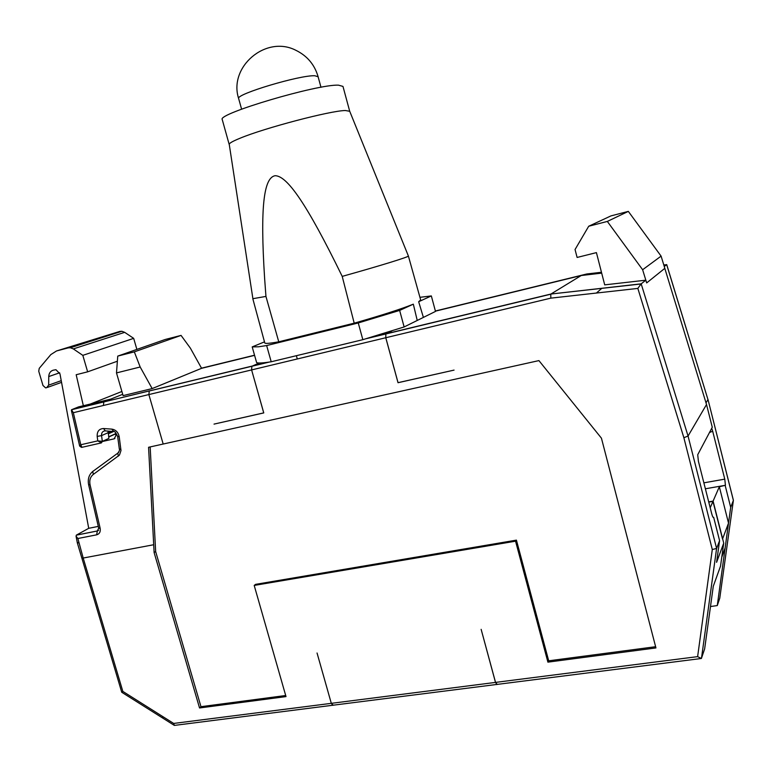 <?xml version="1.0" encoding="UTF-8"?>
<svg xmlns="http://www.w3.org/2000/svg" width="772" height="772" viewBox="0 0 772 772"><rect width="100%" height="100%" fill="white"/><g stroke="black" fill="none" stroke-linecap="round" stroke-linejoin="round"><path stroke-width="1.16" d="M710.201 507.783L713.087 501.124L708.706 501.877M700.619 658.593L497.207 684.397L495.537 682.4L697.618 656.634L712.295 549.519L716.599 548.448L719.581 540.641L716.59 562.325L723.731 543.112L713.087 501.124M697.618 656.634L701.391 658.497L704.643 648.895L713.289 586.237L720.527 566.137L723.731 543.112M713.154 517.365L713.656 517.279L719.581 540.641M495.537 682.4L481.139 629.344L495.499 682.409L331.304 703.34L317.051 653.006L331.304 703.34L333.234 705.193L496.608 684.474M601.687 273.124L581.229 275.517L435.427 311.155M588.708 226.244L607.332 221.429L628.331 211.383L610.951 215.899L588.708 226.244L575.053 249.53L577.109 257.452L596.418 252.618L604.708 284.868L645.797 280.188L641.04 283.971L637.846 288.41L683.867 437.705L688.055 436.045L641.175 283.835L550.938 294.035L581.229 275.517M628.331 211.383L661.093 256.121L664.827 268.338L646.675 282.909L642.632 269.737L661.093 256.121M713.164 517.365L713.656 517.279C713.183 517.906 712.527 516.69 711.688 513.631L698.409 461.309L697.714 454.737L712.266 427.263L706.525 404.509L664.798 268.357M706.525 404.509L688.055 436.045L716.599 548.448L701.468 658.371M646.675 282.909L645.797 280.188M163.181 444.035L538.924 360.601L601.436 438.178L655.939 647.93L547.908 662.144L515.551 541.191L254.2 585.427L286.007 696.595L199.543 707.972L154.11 552.53L148.571 447.287L163.181 444.035L148.861 394.569L251.604 369.923L251.884 366.256L251.604 369.923L263.763 412.914L214.027 424.108L263.725 412.885L251.604 369.923L385.768 337.74L398.024 382.719L454.061 370.106L398.043 382.671L385.797 337.731L385.846 333.967L391.8 330.966M496.927 684.542L495.499 682.409M259.122 363.014L251.865 366.266L259.131 363.014M385.768 337.74L385.817 333.977L391.838 330.956M607.332 221.429L642.632 269.737M596.409 293.042L601.87 288.284M154.11 552.53L155.655 551.555L150.164 446.93M199.543 707.972L200.971 706.689L285.698 695.514M155.655 551.555L200.971 706.689M254.2 585.427L255.571 584.356L516.429 540.13L548.699 660.813L655.621 646.714M515.551 541.191L516.429 540.13M547.908 662.144L548.699 660.813M637.846 288.41L550.812 298.146L550.783 294.2M641.04 283.971L550.938 294.035L368.823 337.943M332.877 705.347L331.265 703.35L173.671 723.441L174.356 725.41L332.491 705.29M153.705 544.733L83.202 558.04L122.835 691.403L121.754 692.272L162.525 717.95M98.7 528.135L100.157 528.309C100.688 531.773 99.52 533.954 96.664 534.832L77.866 538.509L76.052 536.164L76.428 535.15M100.997 442.993L81.967 447.316L80.78 444.749L97.783 440.87L102.338 441.362L101.557 435.611L97.175 436.412C96.992 431.403 99.106 428.778 103.535 428.528L111.872 429.126C115.829 429.792 118.27 432.31 119.206 436.701L120.992 450.53L119.467 455.084L93.296 474.423L92.765 471.451L93.248 470.997M97.175 436.412L97.783 440.87L101.421 442.896L102.338 441.362L108.881 438.409L108.148 431.104M269.322 362.058L149.257 390.999L148.861 394.569L73.34 412.692L80.78 444.749L79.661 446.091L71.391 410.453M73.34 412.692L71.497 409.749L78.522 406.902L110.714 399.124L122.719 394.299M254.586 355.361L201.589 368.312L152.161 388.586L123.095 395.611L116.495 372.915L140.176 366.999L134.328 351.868L181.053 335.405L165.247 339.468L117.749 356.104L116.495 372.915M119.814 331.41L68.197 347.892L70.368 347.757L121.889 331.275L119.814 331.41L56.52 350.961L50.827 354.599L39.227 368.36L38.745 371.236L42.971 385.489L45.606 387.862L46.609 387.718L48.655 385.141L48.752 376.562C48.935 373.223 50.412 371.1 53.172 370.203L55.941 369.711L59.965 373.831L88.722 528.309L76.418 535.092L97.426 530.953L76.293 535.179M121.889 331.275L124.688 332.346L133.681 338.358L82.816 355.361L73.33 348.905L124.688 332.346M136.876 349.407L133.681 338.358M201.589 368.312L190.385 348.162L181.053 335.405M140.176 366.999L152.161 388.586M98.295 526.408L88.722 528.309M47.546 387.38L61.557 382.362M68.197 347.892L56.52 350.961M70.368 347.757L73.33 348.905M117.363 361.228L87.651 371.824L82.816 355.361M83.347 405.734L76.177 374.729L87.651 371.824M113.426 431.567L108.263 433.864M102.348 441.526L114.053 438.863L115.868 435.833L115.414 432.436M134.328 351.868L117.749 356.104M435.379 311L586.739 273.992L584.983 275.083M710.491 606.531L717.275 605.576L719.774 598.126M664.267 266.504L666.661 264.603L707.963 399.568L706.023 402.859M90.305 404.055L121.899 391.481M709.507 432.474L712.701 431.268L724.773 479.142L725.429 485.279L705.386 488.792M708.754 502.089L712.981 501.366L722.524 539.02L728.517 523.136L730.698 507.368L733.381 500.43L719.755 598.281M725.429 485.279L719.33 486.756L728.517 523.107L717.275 605.576M666.69 264.69L663.795 264.941M725.236 485.723L730.698 507.368M712.701 431.268L711.726 428.286M719.33 486.756L712.981 501.366M725.033 548.207L721.781 557.133M733.313 500.131L707.982 399.462L733.39 500.266M707.905 399.375L666.718 264.593M349.687 111.197L342.971 86.406L338.445 85.152C317.417 84.119 217.405 113.764 222.211 119.457L222.278 119.708M349.716 111.274L345.325 110.521C330.512 110.647 264.449 128.007 239.995 138.256C233.279 140.996 229.689 142.955 229.216 144.152L229.294 144.682M408.369 255.966L408.388 256.014C409.121 256.825 380.249 265.771 342.218 276.386C306.368 202.92 286.981 175.804 275.122 175.707C263.831 177.656 260.019 206.674 264.642 278.692L265.944 296.419L252.898 298.687M252.849 298.87L264.786 342.99C265.414 343.772 270.075 343.376 278.76 341.803L265.944 296.419M278.76 341.803L354.203 323.169L342.218 276.386M413.329 304.168L417.237 320.457L404.132 326.952L399.645 310.421L413.329 304.168C401.257 309.012 381.551 315.352 354.203 323.169M349.668 111.149L408.388 256.014L420.653 299.903L418.665 301.727L423.394 317.408L417.237 320.457M297.288 358.961L296.371 355.699M418.665 301.727L431.336 295.927L419.929 297.317M423.394 317.408L435.495 311.415L431.336 295.927M404.132 326.952L362.84 339.68L271.204 361.769C262.943 363.062 258.089 363.342 256.632 362.628L252.203 346.898L264.487 341.871M271.204 361.769L266.649 345.557L258.485 346.802L252.203 346.898M266.649 345.557L358.256 322.957L362.84 339.68M399.645 310.421L358.256 322.957M712.295 549.519L683.867 437.705M162.795 716.59L122.835 691.403M174.067 725.236L162.68 718.047L162.795 716.58L173.671 723.441M550.812 298.146L385.797 337.731M252.145 366.082L268.096 362.232M77.866 538.509L83.202 558.04L81.842 558.04L121.744 692.272M100.157 528.309L90.063 484.797C89.205 480.338 90.285 476.874 93.296 474.423M252.116 366.082L71.786 409.681M103.371 405.483L103.844 401.951L149.546 390.815M78.686 542.861L77.335 542.88L81.842 558.04M78.647 542.677L77.21 542.359M96.664 534.832L97.291 531.039L98.71 528.183L88.626 484.739L90.063 484.797M98.517 530.383L97.426 530.953L98.546 530.325M118.367 456.136L117.798 453.154L118.676 452.353M119.342 449.024L120.905 449.372M119.206 436.701L117.633 436.373M88.626 484.739C87.574 479.123 88.954 474.693 92.765 471.451L117.798 453.154C119.303 451.244 119.824 449.893 119.351 449.101L117.643 436.441C115.868 432.609 114.536 430.959 113.667 431.509L111.872 429.126M103.535 428.528L105.339 430.901L112.857 431.452M108.109 432.706L101.557 435.611C101.393 432.986 102.425 431.423 104.654 430.911M71.497 409.749L103.844 401.951L110.714 399.124M48.752 376.562L59.666 372.789M61.239 380.664L48.655 385.141M108.698 437.01L115.607 433.903M114.864 438.496L114.053 438.863M254.538 355.207L201.511 368.176M108.138 432.928L111.67 431.365M108.061 432.04L109.894 431.23M586.739 273.992L601.465 272.265M724.773 479.142L703.871 482.838M320.978 87.284L318.112 76.756L314.87 75.762C300.337 74.836 235.595 94.213 238.625 98.498L238.673 98.681M366.382 338.657L385.817 333.977M550.764 294.209L385.846 333.967M76.052 536.164L77.335 542.88M79.651 446.062L81.436 447.374M108.669 436.827L115.588 433.719M108.119 432.745L111.293 431.336M222.211 119.457L229.168 144.383M229.216 144.152L252.927 298.899M318.074 76.592C314.58 64.607 307.169 55.835 295.85 50.286C265.935 34.817 228.377 66.865 238.625 98.498L241.597 109.18"/></g></svg>
